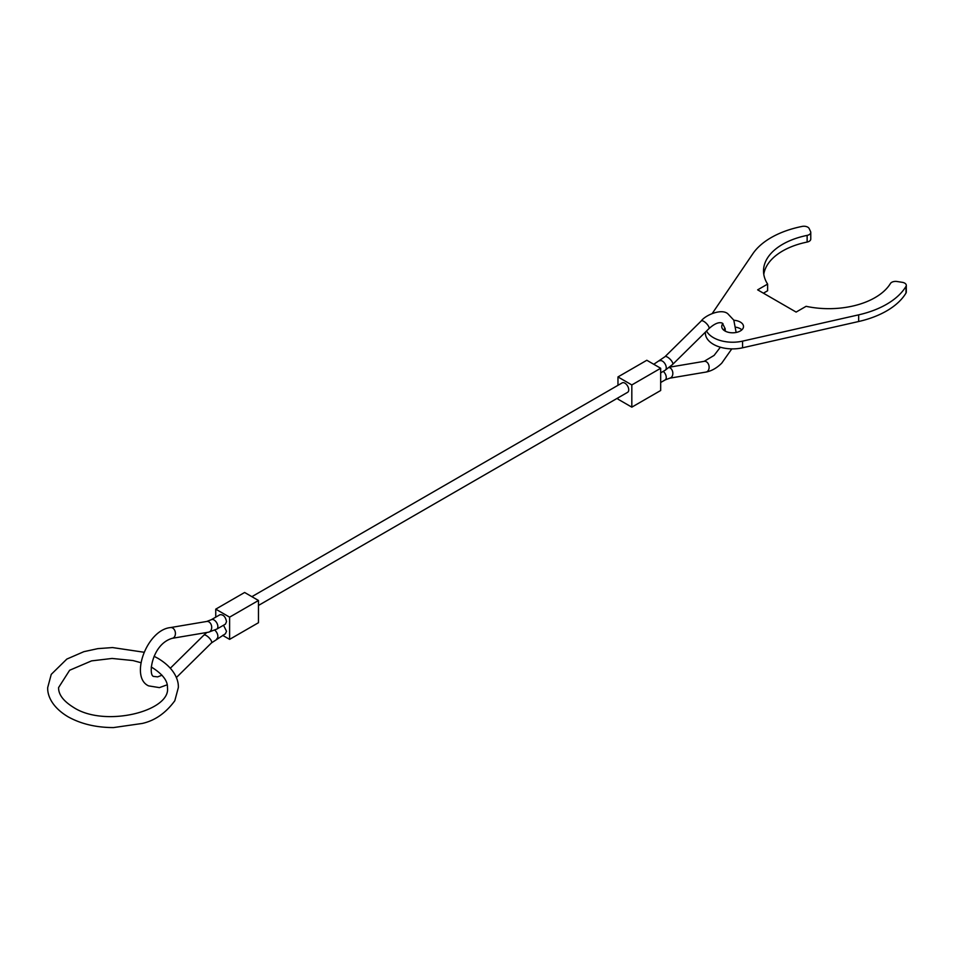 <?xml version="1.0" encoding="UTF-8"?>
<svg xmlns="http://www.w3.org/2000/svg" width="954" height="954" viewBox="0 0 954 954"><rect width="100%" height="100%" fill="white"/><g stroke="black" fill="none" stroke-linecap="round" stroke-linejoin="round"><path stroke-width="1.43" d="M251.868 596.679L622.163 382.888A5.438 3.148 60 0 1 624.894 383.162A5.438 3.148 60 0 1 628.447 387.956A5.438 3.148 60 0 1 627.613 392.321L258.474 605.444M206.827 632.49L203.822 635.173A5.438 1.908 -134.6 0 1 206.362 635.602A5.438 1.908 -134.6 0 1 211.49 641.279A5.438 1.908 -134.6 0 1 211.466 642.924L225.394 633.79L226.527 631.298L223.534 625.24M216.737 629.139L225.394 624.166L226.527 621.674C225.526 616.749 223.331 614.436 219.957 614.734L211.311 619.706A5.438 3.148 -119.9 0 1 214.03 619.969A5.438 3.148 -119.9 0 1 217.87 626.647A5.438 3.148 -119.9 0 1 216.737 629.139L208.556 632.192A5.438 4.007 -99.6 0 0 211.49 629.056A5.438 4.007 -99.6 0 0 208.926 621.901A5.438 4.007 -99.6 0 0 206.744 621.459L211.311 619.706M258.474 600.483L244.618 592.482L215.747 609.153L229.604 617.155L258.474 600.483L258.474 622.712L229.604 639.371L222.664 635.376M215.747 609.153L215.747 617.155M229.604 617.155L229.604 639.371M660.681 368.268L646.824 360.266L617.965 376.937L631.822 384.939L660.681 368.268L660.681 390.496L631.822 407.155L617.965 399.154L617.965 397.89M617.965 376.937L617.965 385.321M631.822 384.939L631.822 407.155M712.316 313.377L752.837 253.74A81.65 47.14 180 0 1 802.135 226.42A5.438 3.148 180 0 1 807.764 227.159A5.438 3.148 180 0 1 809.171 228.566L810.59 231.619A5.438 3.148 180 0 1 810.769 232.43A5.438 3.148 180 0 1 807.132 235.388A65.313 37.707 0 0 0 763.522 270.96A65.313 37.707 0 0 0 767.612 284.089L757.643 289.849L796.125 312.077L806.106 306.317A65.313 37.707 0 0 0 890.452 283.493A5.438 3.148 180 0 1 896.998 281.502L902.269 282.324A5.438 3.148 180 0 1 904.702 283.135A5.438 3.148 180 0 1 906.3 285.353A5.438 3.148 180 0 1 906.002 286.379A81.65 47.14 180 0 1 858.672 314.844L742.558 341.138A27.213 15.717 180 0 1 713.377 337.621A27.213 15.717 180 0 1 706.544 331.002M705.4 332.123L705.4 333.184A27.213 15.717 0 0 0 713.377 344.299A27.213 15.717 0 0 0 742.558 347.805L858.672 321.51A81.65 47.14 0 0 0 906.002 293.045A5.438 3.148 0 0 0 906.3 292.019L906.3 285.353M741.854 329.846A10.888 6.284 0 0 0 740.316 328.736A10.888 6.284 0 0 0 735.939 327.198M733.864 320.27A10.888 6.284 180 0 1 740.316 322.07A10.888 6.284 180 0 1 743.512 326.518A10.888 6.284 180 0 1 736.786 332.326A10.888 6.284 180 0 1 724.921 330.955A10.888 6.284 180 0 1 721.737 326.518A10.888 6.284 180 0 1 722.965 323.609M725.147 328.617A10.888 6.284 0 0 0 723.394 329.846M763.415 293.188L767.612 290.755L767.612 284.089M763.784 274.299A65.313 37.707 0 0 1 807.132 242.066A5.438 3.148 0 0 0 810.769 239.096L810.769 232.43M669.613 367.159L704.159 361.339A5.438 4.007 80.4 0 1 706.354 361.769A5.438 4.007 80.4 0 1 708.917 368.924A5.438 4.007 80.4 0 1 705.972 372.072C711.541 371.023 716.8 368.053 721.737 363.164L731.778 348.89M653.764 364.273L664.962 356.713L701.25 320.938A5.438 1.908 45.4 0 1 703.778 321.367A5.438 1.908 45.4 0 1 708.917 327.031A5.438 1.908 45.4 0 1 708.894 328.689C714.629 323.537 719.125 321.713 722.381 323.191L725.147 328.665L725.29 331.157M669.171 367.505A5.438 4.007 80.4 0 1 670.066 367.886A5.438 4.007 80.4 0 1 672.63 375.041A5.438 4.007 80.4 0 1 669.684 378.189L705.972 372.072M664.962 356.713A5.438 1.908 45.4 0 1 667.502 357.142A5.438 1.908 45.4 0 1 672.63 362.818A5.438 1.908 45.4 0 1 672.606 364.464L665.141 370.259A5.438 3.136 59.9 0 0 666.262 367.767A5.438 3.136 59.9 0 0 662.398 361.113A5.438 3.136 59.9 0 0 659.679 360.839M208.556 632.192L172.269 638.309A5.438 4.007 -99.6 0 0 175.214 635.161A5.438 4.007 -99.6 0 0 172.65 628.006A5.438 4.007 -99.6 0 0 170.456 627.577C146.892 629.843 129.41 677.268 148.609 685.878L159.425 687.619L167.188 684.805M216.749 638.81A5.438 3.136 -120.1 0 0 217.87 636.318A5.438 3.136 -120.1 0 0 214.757 630.177M663.245 371.356A5.438 3.148 60.1 0 1 666.262 377.438A5.438 3.148 60.1 0 1 665.117 379.942L669.684 378.189M742.558 347.805L742.558 341.138M906.002 293.045L906.002 286.379M858.672 321.51L858.672 314.844M807.132 242.066L807.132 235.388M701.25 320.938C705.149 315.321 721.379 308.142 727.819 313.759L733.793 320.139L736.142 332.457M172.269 638.309C151.412 644.248 147.715 677.006 154.059 676.458L157.613 676.887L162.037 675.205M672.606 364.464L708.894 328.689M660.681 382.494L665.117 379.942M660.681 372.847L665.141 370.259M211.466 642.924L176.335 677.578M203.822 635.173L170.361 668.182M206.744 621.459L170.456 627.577M704.159 361.339L714.093 355.413L720.365 347.208M143.982 652.238L112.536 647.563L97.821 648.637L83.857 651.677L66.84 659.071L51.242 674.371L47.7 687.572C47.295 695.347 51.898 707.117 67.961 716.728C80.828 723.919 96.008 727.544 113.502 727.58L142.182 723.466C154.858 720.652 165.734 713.079 174.797 700.773L178.338 687.572C178.744 679.808 174.141 668.027 158.078 658.415L154.095 656.292M140.798 662.66L132.988 660.55L112.083 658.451L91.56 660.884L69.63 670.257L58.588 687.572C58.421 694.464 63.358 701.047 73.398 707.308C104.535 727.926 171.088 711.159 167.451 687.572C167.487 685.199 167.809 677.59 152.64 667.848L151.209 667.049"/></g></svg>
